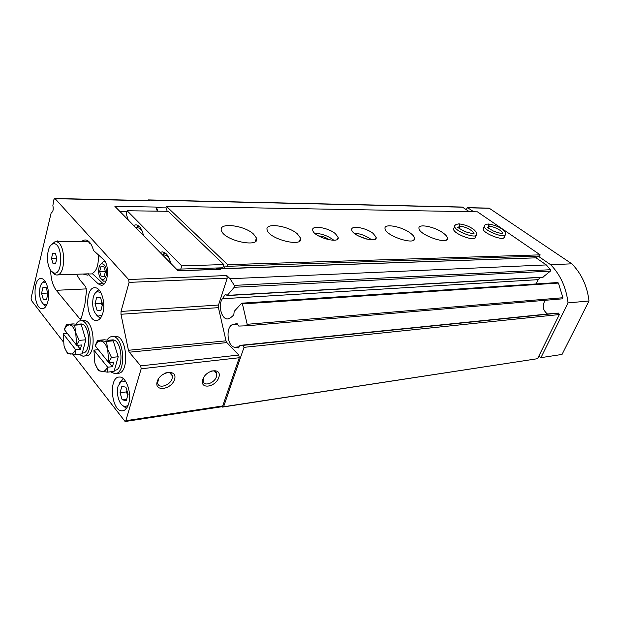 <?xml version="1.0" encoding="UTF-8"?>
<svg xmlns="http://www.w3.org/2000/svg" width="620" height="620" viewBox="0 0 620 620"><rect width="100%" height="100%" fill="white"/><g stroke="black" fill="none" stroke-linecap="round" stroke-linejoin="round"><path stroke-width="0.93" d="M102.153 315.123L97.999 316.161C93.364 312.565 91.776 306.311 93.225 297.406C94.077 294.314 95.387 292.392 97.154 291.648L100.82 292.477M96.712 297.321L95.023 303.715L97.077 310.349L100.851 310.628L102.571 304.203L100.487 297.522L96.712 297.321M46.965 304.366L44.198 304.792C40.215 301.607 38.812 295.864 40.005 287.556C40.742 284.572 41.897 282.767 43.477 282.131L45.834 282.48M42.951 287.424L41.556 293.338L43.315 299.421L46.508 299.615L47.934 293.678L46.136 287.564L42.951 287.424M128.417 404.504C127.084 406.201 125.558 406.751 123.845 406.17C119.125 404.759 115.862 393.188 118.11 386.035L121.567 380.967L125.852 381.711M121.838 386.43L120.024 392.731L122.202 399.799L126.24 400.613L128.092 394.281L125.875 387.159L121.838 386.43M63.147 341.628L31.45 300.499L31.078 298.05L51.189 212.792C53.087 211.877 53.645 209.459 52.87 205.538L53.932 199.493L54.754 198.485L148.924 200.578M366.738 238.956L366.056 238.963M337.396 239.266L338.117 237.266C340.31 244.404 313.774 237.197 312.736 230.315C310.961 224.851 328.205 227.47 335.342 233.655L338.117 237.266M300.584 239.653L300.041 239.661M256.424 240.118L255.742 240.126M103.734 284.27L92.248 273.513C96.852 270.878 98.836 264.616 98.208 254.727M88.753 274.009L87.676 275.164L88.753 274.009L92.519 273.877M88.559 274.753L98.224 283.859L101.052 285.231C108.151 286.394 110.081 264.67 103.292 259.307L93.465 250.449C92.124 245.334 90.109 242.017 87.412 240.506C85.428 239.537 83.537 239.878 81.747 241.513M165.951 207.894L156.604 207.739L155.899 207.057L114.894 206.359L178.079 270.8L220.317 269.312L219.821 268.84L216.109 268.801L215.954 269.297M469.309 211.691L462.311 207.049M72.943 354.338L125.1 421.522L125.829 420.709L141.182 368.776L140.701 365.87L129.285 352.207L128.441 350.285L120.97 314.262L121.032 311.442L129.092 282.379L128.627 279.535L55.102 198.687L149.397 200.772L148.335 199.911L147.552 200.547M226.912 295.593L542.771 277.272L550.421 271.111L550.537 269.716L546.329 264.926L230.043 278.721L226.749 275.536L227.222 278.155L218.504 305.04L218.426 307.652L226.021 340.837L226.889 342.604L238.793 355.058L239.274 357.732L222.727 405.945L221.976 406.712L223.588 406.774L244.017 347.34L243.242 345.332L239.979 345.371L238.607 347.952L234.701 347.27C226.796 346.433 225.463 325.616 233.244 324.423L236.956 323.578M546.329 264.926L536.067 257.835L219.821 268.84M174.53 379.425C177.987 368.939 160.417 370.938 157.201 381.579C153.954 392.142 171.415 389.794 174.53 379.425M218.806 377.456C222.34 367.373 206.088 369.28 202.763 379.502C199.415 389.662 215.574 387.438 218.806 377.456M58.404 241.754L57.335 240.878L56.265 241.777M76.531 274.249L79.98 279.992L85.769 286.812L86.428 291.439L84.839 304.668L81.437 317.812L80.321 319.285M50.662 270.328C50.856 278.892 52.715 285.549 56.257 290.3L80.181 319.3M102.897 312.883C105.896 302.785 101.122 287.564 95.123 287.765C84.529 286.502 85.731 320.974 96.255 320.532C99.216 320.424 101.432 317.874 102.897 312.883M47.864 301.584C50.336 292.291 46.299 278.419 41.245 278.589C32.31 277.419 33.341 309.07 42.214 308.721C44.748 308.628 46.632 306.249 47.864 301.584M128.611 403.891C132.076 393.367 126.108 376.231 119.404 377.053C108.19 376.65 111.367 412.192 122.45 410.82C125.194 410.533 127.247 408.224 128.611 403.891M82.824 274.024L87.676 275.164M246.551 325.802L562.185 298.848L562.898 297.732L247.194 324.299L246.504 325.802L238.754 326.074L237.065 323.562M247.194 324.299L242.42 303.932L241.692 303.188L234.174 311.403L233.802 315.007L230.555 317.789L227.579 318.959C221.472 319.362 217.798 304.931 222.386 298.755L225.068 294.756L225.556 294.461L227.253 295.383L234.221 287.293L234.298 285.371L230.043 278.721M223.588 406.774L537.556 358.693L222.324 407.107M537.556 358.693L559.325 314.549L558.573 313.108L555.195 313.24M545.182 300.297C541.957 305.629 542.732 310.202 547.499 314.022M562.898 297.732L558.434 283.061L557.628 282.542M540.307 277.419L538.183 279.651L536.075 283.952M536.067 257.835L216.109 268.801M157.79 211.172L156.604 207.739M177.917 270.63L220.317 269.312M155.899 207.057L157.325 211.164M119.955 211.521L126.875 211.614M105.028 281.418L105.865 281.395M203.546 377.712L203.104 381.323C204.065 386.81 214.636 383.051 216.465 376.642L216.682 373.472C215.892 371.202 213.954 370.435 210.862 371.178M158.619 378.634L157.65 382.928C158.255 389.259 170.267 385.562 172.097 378.572L172.329 375.79C171.515 372.907 169.175 371.992 165.323 373.046M42.408 282.782L44.423 280.426M45.779 306.551L43.524 304.404M105.245 261.888L103.183 261.749L100.673 264.345M101.261 278.923L103.463 281.147L106.02 281.062M106.121 275.629C106.997 268.235 105.501 264.275 101.626 263.748C97.518 264.787 97.712 277.698 101.85 279.302C103.726 279.984 105.152 278.767 106.121 275.629M101.231 276.52L104.114 276.582L105.423 271.63L103.834 266.631L100.959 266.608L99.665 271.537L101.231 276.52L104.16 276.404M105.338 271.351L99.665 271.537M95.488 292.826L98.619 289.494M100.316 318.339L96.813 315.394M119.8 382.478L123.171 378.518M126.519 408.309L122.357 405.317M120.024 392.731L126.526 391.894L127.689 395.645M126.922 390.522L126.526 391.894M122.202 399.799L126.65 399.195M41.556 293.338L47.724 293.043L47.918 293.717M43.315 299.421L46.593 299.243M95.023 303.715L101.463 303.343L102.184 305.652M101.85 301.894L101.463 303.343M97.077 310.349L100.998 310.101M52.63 272.668L55.118 274.652L56.366 274.954C66.263 276.59 65.945 241.909 56.032 241.777L54.793 241.862L51.15 245.008M51.158 270.987L53.343 272.722C63.341 277.373 63.008 241.033 53.049 243.908C46.771 244.838 45.423 264.724 51.158 270.987M56.846 258.401L55.645 263.407L52.964 263.399L51.483 258.431L52.661 253.44L55.351 253.41L56.846 258.401M56.815 258.308L51.483 258.431M55.668 263.329L52.964 263.399M75.493 349.626C74.144 352.796 72.401 354.268 70.261 354.043L68.588 353.385C66.658 352.059 65.147 349.587 64.046 345.952L63.17 333.777L75.718 349.742L75.531 354.524L82.088 353.888L85.808 339.799L79.221 340.365L75.733 332.847L76.624 345.262L64.255 329.46L67.045 325.5L69.401 324.857C72.052 325.306 74.16 327.972 75.733 332.847L74.671 325.175L66.588 324.376L64.255 329.46M80.398 324.02L81.042 323.973C89.962 323.392 91.636 353.679 82.638 352.951L82.336 352.974M75.942 324.175C77.353 321.888 79.011 320.749 80.918 320.757C91.814 320.052 93.852 357.05 82.871 356.167L78.802 354.206M83.072 320.602L83.863 320.548C94.782 319.842 96.813 356.756 85.808 355.88L83.615 356.097M63.17 333.777L67.278 333.32M64.612 347.642L67.448 353.353L75.531 354.524M76.624 345.262L79.221 340.365M74.671 325.175L81.243 324.694L85.808 339.799M66.588 324.376L73.121 323.896L81.243 324.694M77.283 345.348L80.391 349.316L81.53 344.968L76.849 345.387M80.391 349.316L75.718 349.742M107.423 367.087C105.927 370.365 104.005 371.853 101.649 371.558L99.781 370.799C97.681 369.357 96.03 366.722 94.844 362.917L93.915 350.161L107.655 367.211L107.353 372.155L114.065 371.403L118.203 356.763L111.46 357.438L107.733 349.525L108.686 362.553L95.123 345.666L97.898 341.806L100.789 340.992C103.71 341.535 106.02 344.379 107.733 349.525L106.5 341.419L97.611 340.365L95.123 345.666M111.801 339.969L112.53 339.899C122.303 339.156 124.372 370.861 114.514 370.256L114.382 370.272M107.004 340.101C108.523 337.737 110.314 336.551 112.383 336.528C124.302 335.629 126.837 374.356 114.801 373.635L110.492 371.806M114.483 336.35L115.39 336.272C127.333 335.374 129.859 374.007 117.808 373.287L115.645 373.535M93.915 350.161L98.285 349.603M95.069 363.63L98.464 370.698L107.353 372.155M108.686 362.553L111.46 357.438M106.5 341.419L113.22 340.822L118.203 356.763M97.611 340.365L104.292 339.783L113.22 340.822M109.19 362.646L112.437 366.691L113.708 362.173L108.918 362.677M112.437 366.691L107.655 367.211M224.293 268.514L225.099 265.996L227.153 266.313L227.679 264.686L166.369 206.282L165.928 207.832L167.005 210.397L166.749 211.296M176.491 269.181L222.812 267.801L223.851 264.562L168.191 211.312L127.108 210.746L126.248 213.947L128.263 219.992M217.837 268.739L218.085 267.956M473.75 211.769L467.581 207.654L466.124 209.49M538.865 356.035L540.942 357.655L568.029 302.893C566.207 287.525 560.426 274.807 550.684 264.74L538.144 256.106M536.455 258.106L537.385 256.13M540.942 357.655L562.046 354.431L589 300.987C587.21 286.014 581.482 273.622 571.826 263.818L489.095 208.126M568.029 302.893L589 300.987M550.684 264.74L571.826 263.818M227.153 266.313L539.601 256.052L540.167 254.859L477.47 211.838L166.369 206.282M227.679 264.686L540.167 254.859M253.541 234.081L256.447 238.026C260.625 248.356 224.161 240.816 221.472 230.64C217.899 222.076 244.187 225.083 253.541 234.081M297.344 233.849L300.568 238.158C303.986 247.791 269.127 239.405 267.173 230.004C264.337 222.317 288.153 225.51 297.344 233.849M373.17 233.453L376.138 237.243C377.906 243.877 352.416 236.259 351.772 229.927C350.378 225.006 366.195 227.679 373.17 233.453M410.579 233.26C413.013 235.104 414.338 236.755 414.563 238.212C416.338 245.962 385.423 236.003 385.02 228.648C383.633 223.06 401.993 226.447 410.579 233.26M443.285 233.089C445.889 235.003 447.276 236.693 447.462 238.15C448.864 245.35 419.027 235.112 418.965 228.346C417.888 223.293 434.907 226.68 443.285 233.089M475.385 236.987C476.253 242.319 453.36 234.042 453.53 229.082L453.979 228.013M504.3 236.863C504.967 241.823 482.794 233.469 483.143 228.888L483.538 227.982M180.738 269.227L181.738 265.879L223.851 264.562M181.738 265.879L127.108 210.746M143.429 235.46C142.05 229.067 139.577 225.517 136.013 224.828L133.501 225.331M170.639 263.213C169.113 256.354 166.377 252.58 162.425 251.898L159.983 252.348M354.136 233.167C360.15 233.585 365.738 235.623 370.915 239.304L371.527 239.808M357.833 235.678L367.094 239.219M314.906 233.36C321.447 233.554 327.515 235.67 333.111 239.715L333.723 240.242M318.556 235.926C322.447 236.142 325.988 237.421 329.173 239.762L329.29 239.855M488.498 228.052L489.257 226.331L488.32 224.022M488.459 228.013L489.196 226.331L488.142 224.022C485.274 224.44 483.988 225.207 484.274 226.3C483.941 230.842 506.137 239.212 505.455 234.283C506.075 233.779 505.455 232.453 503.595 230.307C499.767 227.029 494.667 224.928 488.304 223.998M459.118 228.269L459.97 226.277L459.032 223.89M459.071 228.23L459.908 226.277L458.839 223.89M102.967 283.658L98.224 283.859M462.799 207.196L148.699 200.097M128.627 279.535L226.749 275.536M125.829 420.709L222.727 405.945M141.182 368.776L239.274 357.732M140.701 365.87L238.793 355.058M129.285 352.207L226.889 342.604M128.441 350.285L226.021 340.837M120.97 314.262L218.426 307.652M121.032 311.442L218.504 305.04M129.092 282.379L227.222 278.155M79.344 318.796L81.088 318.68M56.257 290.3L86.583 288.889M559.325 314.549L244.017 347.34M558.573 313.108L243.242 345.332M555.28 313.232L239.987 345.371L555.28 313.232M239.297 346.797L234.701 347.27M237.692 324.051L233.244 324.423M558.434 283.061L242.42 303.932M538.183 279.651L222.386 298.755M225.998 294.702L225.068 294.756M543.205 277.109L227.253 295.383M550.421 271.111L234.221 287.293M550.537 269.716L234.298 285.371M169.539 259.214C167.625 255.75 165.393 254.433 162.843 255.262M142.267 231.276C140.508 228.346 138.508 227.308 136.284 228.176M467.976 207.793L489.591 208.274M162.246 254.649L165.78 253.394L163.633 253.844M135.764 227.649L139.128 226.347L137.423 226.688M484.646 225.417L483.143 228.888M489.196 226.331L487.243 227.385L493.156 230.927C498.705 233.128 501.96 233.81 502.913 232.981L502.495 233.136C502.719 230.919 493.512 226.207 489.257 226.331M455.072 225.378L454.661 226.409C454.507 231.33 477.431 239.622 476.548 234.321C477.183 233.779 476.486 232.368 474.439 230.082C470.301 226.719 465.155 224.649 459.009 223.867M459.908 226.277L457.731 227.486L464.791 231.57C471.828 233.631 474.858 234.128 473.882 233.066L473.479 233.182C473.618 230.834 464.427 226.145 459.97 226.277M125.186 421.507L221.952 406.712M557.713 282.534L241.692 303.188M228.269 318.905L227.579 318.959M462.411 207.049L148.335 199.911M101.742 285.2L101.052 285.231M90.04 243.637L87.412 240.506M214.559 371.155L216.682 373.472M169.81 372.868L172.329 375.79M122.45 410.82L123.155 410.719M42.214 308.721L42.795 308.683M96.255 320.532L97.022 320.478M44.198 304.792L45.834 306.481M43.477 282.131L44.648 280.69M105.075 261.586L104.237 261.609M101.85 279.302L103.463 281.147M101.626 263.748L103.183 261.749M97.999 316.161L99.835 318.161M97.154 291.648L98.712 289.579M123.845 406.17L125.806 408.107M121.567 380.967L123.132 378.533M88.769 241.444L56.032 241.777M88.792 273.815L57.141 274.923M53.343 272.722L55.118 274.652M53.049 243.908L54.793 241.862M80.918 320.757L83.863 320.548M67.045 325.5L67.363 324.57M68.588 353.385L68.781 353.78M76.957 324.276L81.042 323.973M112.383 336.528L115.39 336.272M97.898 341.806L98.278 340.558M99.781 370.799L99.983 371.217M108.415 340.264L112.53 339.899M467.581 207.654L489.196 208.134M447.462 238.15L446.818 239.661M414.563 238.212L413.835 240.01M376.138 237.243L375.48 238.94M300.568 238.158L299.514 241.149M256.447 238.026L255.269 241.567M503.905 237.739L505.068 235.151M474.936 238.018L476.098 235.344M453.53 229.082L454.661 226.409C454.243 225.254 455.638 224.409 458.839 223.867"/></g></svg>
